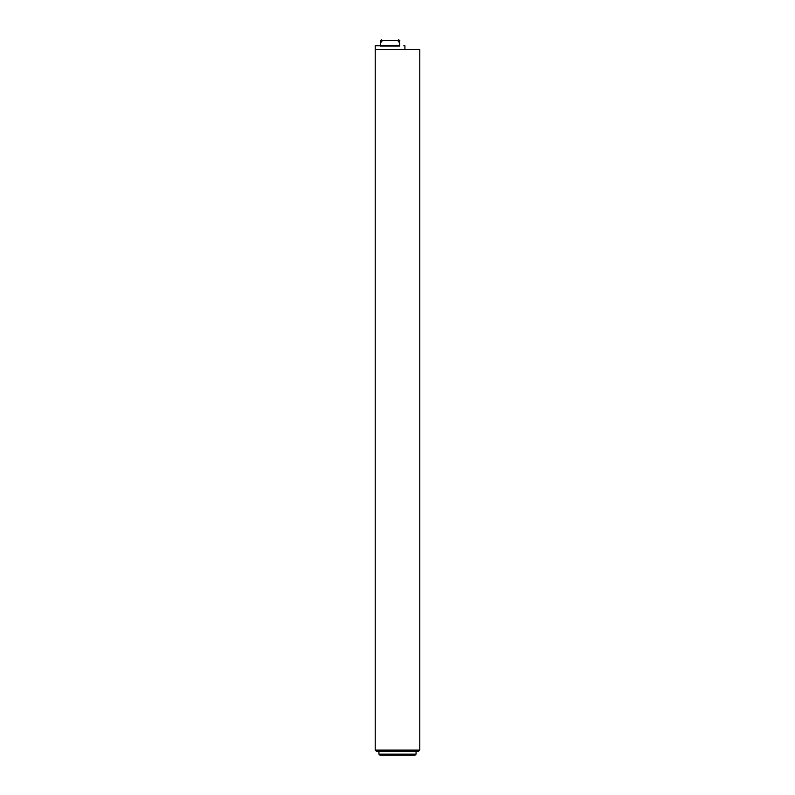 <?xml version="1.0" encoding="UTF-8"?>
<svg xmlns="http://www.w3.org/2000/svg" width="795" height="795" viewBox="0 0 795 795"><rect width="100%" height="100%" fill="white"/><g stroke="black" fill="none" stroke-linecap="round" stroke-linejoin="round"><path stroke-width="1.19" d="M375.22 49.469L419.78 49.469L419.78 750.053L375.22 750.053L375.22 45.762L399.726 45.762M419.78 750.053L418.667 751.166L376.333 751.166L375.22 750.053M378.937 754.137L416.063 754.137L414.95 755.25L380.05 755.25L378.937 754.137L378.937 751.166M399.726 46.06L380.417 46.06L380.417 42.92L382.355 40.674L397.788 40.674L399.726 42.92L399.726 46.06M397.788 40.674L382.355 40.674M398.663 39.76L399.925 40.893M398.991 42.046L399.935 40.952L398.603 39.75L397.758 40.644M380.229 40.893L381.491 39.76M382.395 40.644L381.54 39.75L380.219 40.952L381.163 42.046M380.417 45.762L376.353 45.762M403.79 45.762L404.923 45.762L404.923 49.469M416.063 754.137L416.063 751.166"/></g></svg>
